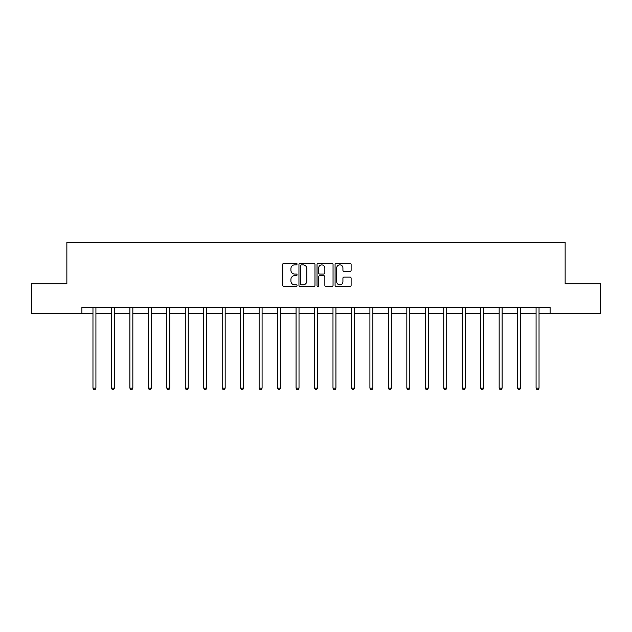 <?xml version="1.0" encoding="UTF-8"?>
<svg xmlns="http://www.w3.org/2000/svg" width="632" height="632" viewBox="0 0 632 632"><rect width="100%" height="100%" fill="white"/><g stroke="black" fill="none" stroke-linecap="round" stroke-linejoin="round"><path stroke-width="0.95" d="M297.064 264.058A0.814 0.814 0 0 0 296.25 263.244L283.91 263.244A1.161 1.161 0 0 0 282.749 264.405L282.749 285.316A1.161 1.161 0 0 0 283.91 286.478L296.25 286.478A0.814 0.814 0 0 0 297.064 285.664A0.814 0.814 0 0 0 296.25 284.85L294.654 284.85A3.721 3.721 0 0 1 290.933 281.137L290.933 279.391A3.721 3.721 0 0 1 294.654 275.671L296.25 275.671A0.814 0.814 0 0 0 297.064 274.865A0.814 0.814 0 0 0 296.25 274.051L294.654 274.051A3.721 3.721 0 0 1 290.933 270.33L290.933 268.584A3.721 3.721 0 0 1 294.654 264.871L296.25 264.871A0.814 0.814 0 0 0 297.064 264.058M349.954 271.436A1.161 1.161 0 0 0 351.115 270.275L351.115 264.405A1.161 1.161 0 0 0 349.954 263.244L336.24 263.244A1.161 1.161 0 0 0 335.079 264.405L335.079 285.316A1.161 1.161 0 0 0 336.24 286.478L349.954 286.478A1.161 1.161 0 0 0 351.115 285.316L351.115 278.23A1.161 1.161 0 0 0 349.954 277.069L344.085 277.069A1.161 1.161 0 0 0 342.923 278.23L342.923 281.746A3.105 3.105 0 0 1 339.818 284.85A3.105 3.105 0 0 1 336.706 281.746L336.706 267.976A3.105 3.105 0 0 1 339.818 264.871A3.105 3.105 0 0 1 342.923 267.976L342.923 270.275A1.161 1.161 0 0 0 344.085 271.436L349.954 271.436M81.899 313.322L31.6 313.322L31.6 283.736L66.866 283.736L66.866 242.317L565.134 242.317L565.134 283.736L600.4 283.736L600.4 313.322L550.101 313.322L550.101 307.405L81.899 307.405L81.899 313.322L92.967 313.322M314.981 264.405A1.161 1.161 0 0 0 313.82 263.244L300.113 263.244A1.161 1.161 0 0 0 298.952 264.405L298.952 285.316A1.161 1.161 0 0 0 300.113 286.478L313.82 286.478A1.161 1.161 0 0 0 314.981 285.316L314.981 264.405M318.18 263.244L331.887 263.244A1.161 1.161 0 0 1 333.048 264.405L333.048 285.316A1.161 1.161 0 0 1 331.887 286.478L326.017 286.478A1.161 1.161 0 0 1 324.856 285.316L324.856 276.832A1.161 1.161 0 0 0 323.695 275.671L319.808 275.671A1.161 1.161 0 0 0 318.647 276.832L318.647 285.664A0.814 0.814 0 0 1 317.833 286.478A0.814 0.814 0 0 1 317.019 285.664L317.019 264.405A1.161 1.161 0 0 1 318.18 263.244M95.922 313.322L111.43 313.322M114.384 313.322L129.892 313.322M132.846 313.322L148.354 313.322M151.317 313.322L166.816 313.322M169.779 313.322L185.279 313.322M188.241 313.322L203.741 313.322M206.703 313.322L222.203 313.322M225.166 313.322L240.666 313.322M243.628 313.322L259.128 313.322M262.09 313.322L277.598 313.322M280.553 313.322L296.06 313.322M299.015 313.322L314.523 313.322M317.477 313.322L332.985 313.322M335.94 313.322L351.447 313.322M354.402 313.322L369.91 313.322M372.872 313.322L388.372 313.322M391.334 313.322L406.834 313.322M409.797 313.322L425.297 313.322M428.259 313.322L443.759 313.322M446.721 313.322L462.221 313.322M465.184 313.322L480.683 313.322M483.646 313.322L499.154 313.322M502.108 313.322L517.616 313.322M520.571 313.322L536.078 313.322M539.033 313.322L550.101 313.322M301.393 264.871A0.814 0.814 0 0 0 300.579 265.685L300.579 284.037A0.814 0.814 0 0 0 301.393 284.85L303.076 284.85A3.721 3.721 0 0 0 306.797 281.137L306.797 268.584A3.721 3.721 0 0 0 303.076 264.871L301.393 264.871M324.856 268.039A3.105 3.105 0 0 0 321.751 264.927A3.105 3.105 0 0 0 318.647 268.039L318.647 272.89A1.161 1.161 0 0 0 319.808 274.051L323.695 274.051A1.161 1.161 0 0 0 324.856 272.89L324.856 268.039M96.08 307.405L96.009 307.579A1.185 1.185 0 0 0 95.922 308.021L95.922 388.151L92.967 388.151L92.967 308.021A1.185 1.185 0 0 0 92.88 307.579L92.809 307.405M95.922 388.151L95.037 389.683L93.852 389.683L92.967 388.151M114.542 307.405L114.471 307.579A1.185 1.185 0 0 0 114.384 308.021L114.384 388.151L111.43 388.151L111.43 308.021A1.185 1.185 0 0 0 111.343 307.579L111.272 307.405M114.384 388.151L113.499 389.683L112.314 389.683L111.43 388.151M133.004 307.405L132.933 307.579A1.185 1.185 0 0 0 132.846 308.021L132.846 388.151L129.892 388.151L129.892 308.021A1.185 1.185 0 0 0 129.805 307.579L129.734 307.405M132.846 388.151L131.962 389.683L130.777 389.683L129.892 388.151M151.467 307.405L151.396 307.579A1.185 1.185 0 0 0 151.317 308.021L151.317 388.151L148.354 388.151L148.354 308.021A1.185 1.185 0 0 0 148.267 307.579L148.196 307.405M151.317 388.151L150.424 389.683L149.239 389.683L148.354 388.151M169.929 307.405L169.858 307.579A1.185 1.185 0 0 0 169.779 308.021L169.779 388.151L166.816 388.151L166.816 308.021A1.185 1.185 0 0 0 166.73 307.579L166.658 307.405M169.779 388.151L168.886 389.683L167.701 389.683L166.816 388.151M188.391 307.405L188.328 307.579A1.185 1.185 0 0 0 188.241 308.021L188.241 388.151L185.279 388.151L185.279 308.021A1.185 1.185 0 0 0 185.192 307.579L185.129 307.405M188.241 388.151L187.349 389.683L186.171 389.683L185.279 388.151M206.854 307.405L206.79 307.579A1.185 1.185 0 0 0 206.703 308.021L206.703 388.151L203.741 388.151L203.741 308.021A1.185 1.185 0 0 0 203.654 307.579L203.591 307.405M206.703 388.151L205.811 389.683L204.634 389.683L203.741 388.151M225.324 307.405L225.253 307.579A1.185 1.185 0 0 0 225.166 308.021L225.166 388.151L222.203 388.151L222.203 308.021A1.185 1.185 0 0 0 222.124 307.579L222.053 307.405M225.166 388.151L224.281 389.683L223.096 389.683L222.203 388.151M243.786 307.405L243.715 307.579A1.185 1.185 0 0 0 243.628 308.021L243.628 388.151L240.666 388.151L240.666 308.021A1.185 1.185 0 0 0 240.587 307.579L240.516 307.405M243.628 388.151L242.743 389.683L241.558 389.683L240.666 388.151M262.248 307.405L262.177 307.579A1.185 1.185 0 0 0 262.09 308.021L262.09 388.151L259.128 388.151L259.128 308.021A1.185 1.185 0 0 0 259.049 307.579L258.978 307.405M262.09 388.151L261.206 389.683L260.021 389.683L259.128 388.151M280.711 307.405L280.64 307.579A1.185 1.185 0 0 0 280.553 308.021L280.553 388.151L277.598 388.151L277.598 308.021A1.185 1.185 0 0 0 277.511 307.579L277.44 307.405M280.553 388.151L279.668 389.683L278.483 389.683L277.598 388.151M299.173 307.405L299.102 307.579A1.185 1.185 0 0 0 299.015 308.021L299.015 388.151L296.06 388.151L296.06 308.021A1.185 1.185 0 0 0 295.974 307.579L295.902 307.405M299.015 388.151L298.13 389.683L296.945 389.683L296.06 388.151M317.635 307.405L317.564 307.579A1.185 1.185 0 0 0 317.477 308.021L317.477 388.151L314.523 388.151L314.523 308.021A1.185 1.185 0 0 0 314.436 307.579L314.365 307.405M317.477 388.151L316.593 389.683L315.408 389.683L314.523 388.151M336.098 307.405L336.027 307.579A1.185 1.185 0 0 0 335.94 308.021L335.94 388.151L332.985 388.151L332.985 308.021A1.185 1.185 0 0 0 332.898 307.579L332.827 307.405M335.94 388.151L335.055 389.683L333.87 389.683L332.985 388.151M354.56 307.405L354.489 307.579A1.185 1.185 0 0 0 354.402 308.021L354.402 388.151L351.447 388.151L351.447 308.021A1.185 1.185 0 0 0 351.36 307.579L351.289 307.405M354.402 388.151L353.517 389.683L352.332 389.683L351.447 388.151M373.022 307.405L372.951 307.579A1.185 1.185 0 0 0 372.872 308.021L372.872 388.151L369.91 388.151L369.91 308.021A1.185 1.185 0 0 0 369.823 307.579L369.752 307.405M372.872 388.151L371.979 389.683L370.794 389.683L369.91 388.151M391.485 307.405L391.413 307.579A1.185 1.185 0 0 0 391.334 308.021L391.334 388.151L388.372 388.151L388.372 308.021A1.185 1.185 0 0 0 388.285 307.579L388.214 307.405M391.334 388.151L390.442 389.683L389.257 389.683L388.372 388.151M409.947 307.405L409.876 307.579A1.185 1.185 0 0 0 409.797 308.021L409.797 388.151L406.834 388.151L406.834 308.021A1.185 1.185 0 0 0 406.747 307.579L406.676 307.405M409.797 388.151L408.904 389.683L407.719 389.683L406.834 388.151M428.409 307.405L428.346 307.579A1.185 1.185 0 0 0 428.259 308.021L428.259 388.151L425.297 388.151L425.297 308.021A1.185 1.185 0 0 0 425.21 307.579L425.146 307.405M428.259 388.151L427.366 389.683L426.189 389.683L425.297 388.151M446.871 307.405L446.808 307.579A1.185 1.185 0 0 0 446.721 308.021L446.721 388.151L443.759 388.151L443.759 308.021A1.185 1.185 0 0 0 443.672 307.579L443.609 307.405M446.721 388.151L445.829 389.683L444.652 389.683L443.759 388.151M465.342 307.405L465.271 307.579A1.185 1.185 0 0 0 465.184 308.021L465.184 388.151L462.221 388.151L462.221 308.021A1.185 1.185 0 0 0 462.142 307.579L462.071 307.405M465.184 388.151L464.299 389.683L463.114 389.683L462.221 388.151M483.804 307.405L483.733 307.579A1.185 1.185 0 0 0 483.646 308.021L483.646 388.151L480.683 388.151L480.683 308.021A1.185 1.185 0 0 0 480.604 307.579L480.533 307.405M483.646 388.151L482.761 389.683L481.576 389.683L480.683 388.151M502.266 307.405L502.195 307.579A1.185 1.185 0 0 0 502.108 308.021L502.108 388.151L499.154 388.151L499.154 308.021A1.185 1.185 0 0 0 499.067 307.579L498.996 307.405M502.108 388.151L501.223 389.683L500.038 389.683L499.154 388.151M520.729 307.405L520.657 307.579A1.185 1.185 0 0 0 520.571 308.021L520.571 388.151L517.616 388.151L517.616 308.021A1.185 1.185 0 0 0 517.529 307.579L517.458 307.405M520.571 388.151L519.686 389.683L518.501 389.683L517.616 388.151M539.191 307.405L539.12 307.579A1.185 1.185 0 0 0 539.033 308.021L539.033 388.151L536.078 388.151L536.078 308.021A1.185 1.185 0 0 0 535.991 307.579L535.92 307.405M539.033 388.151L538.148 389.683L536.963 389.683L536.078 388.151"/></g></svg>

